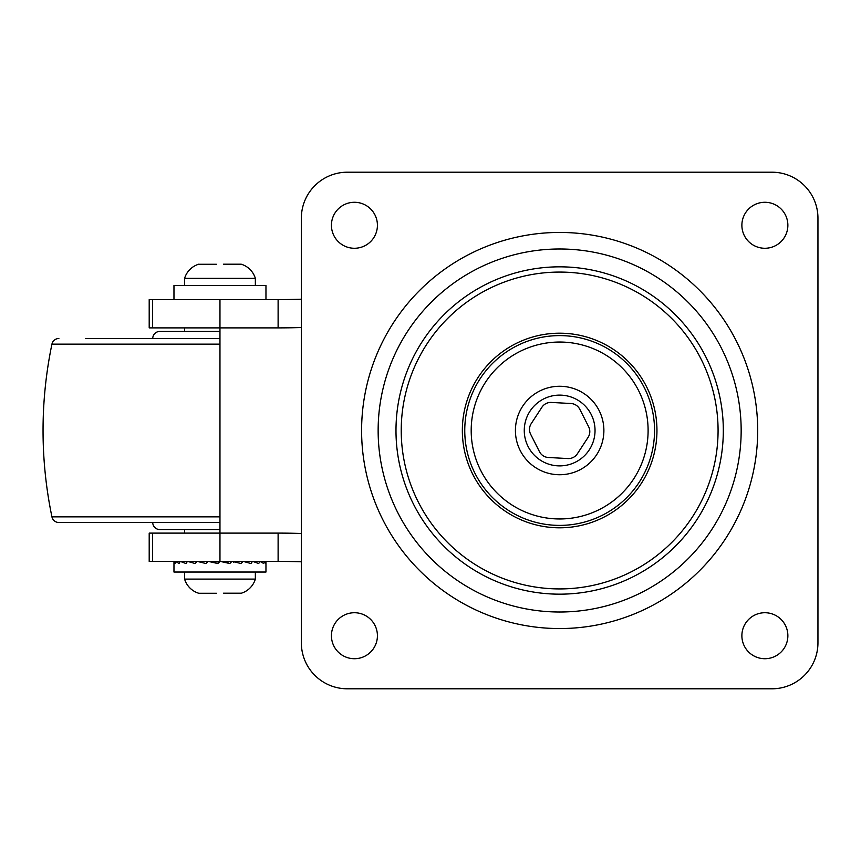 <?xml version="1.0" encoding="UTF-8"?>
<svg xmlns="http://www.w3.org/2000/svg" width="861" height="861" viewBox="0 0 861 861"><rect width="100%" height="100%" fill="white"/><g stroke="black" fill="none" stroke-linecap="round" stroke-linejoin="round"><path stroke-width="1.29" d="M301.35 327.524A735.983 735.983 0 0 1 278.114 327.89L149.201 327.89L149.201 299.585L219.964 299.585L219.964 561.415L149.201 561.415L149.201 533.11L278.114 533.11A735.983 735.983 0 0 1 301.35 533.476M255.351 561.415L219.964 561.415L278.114 561.415L278.114 533.11M173.965 299.585L173.965 285.432L265.963 285.432L265.963 299.585L219.964 299.585L278.114 299.585A707.667 707.667 0 0 0 301.35 299.197A707.667 707.667 0 0 1 278.114 299.585L278.114 327.89M301.35 561.803A707.667 707.667 0 0 0 278.114 561.415A707.667 707.667 0 0 1 301.35 561.803M85.508 338.502L219.964 338.502M85.508 522.498L58.871 522.498A7.082 7.082 0 0 1 51.94 516.858A423.827 423.827 0 0 1 51.94 344.142A7.082 7.082 0 0 1 58.871 338.502M58.871 522.498L219.964 522.498M152.741 522.498A7.082 7.082 0 0 0 159.812 529.569L219.964 529.569M152.741 338.502A7.082 7.082 0 0 1 159.812 331.431L219.964 331.431M184.588 533.11L184.588 529.569M184.588 331.431L184.588 327.89M184.588 285.432L184.588 278.351L255.351 278.351A21.234 21.234 0 0 0 241.198 264.198L241.198 264.198M223.505 264.198L240.897 264.198M216.434 264.273L198.783 264.273M184.588 278.351A21.234 21.234 0 0 1 198.74 264.198L198.74 264.198M255.351 285.432L255.351 278.351M255.351 572.038L255.351 579.109L184.588 579.109A21.234 21.234 0 0 0 198.74 593.261L198.751 593.24M216.434 593.261L199.031 593.261M223.494 593.186L241.155 593.186M255.351 579.109A21.234 21.234 0 0 1 241.198 593.261M184.588 572.038L184.588 579.109M175.536 561.415L175.031 563.535L173.976 561.415L173.965 572.038L265.963 572.038L265.963 561.415L265.92 563.535L264.499 561.415L263.8 563.535L260 561.415L258.698 563.535L252.768 561.415L259.807 561.415M250.96 563.535L252.499 561.415L243.308 561.415L250.96 563.535M241.112 563.535L242.963 561.415L232.255 561.415L241.112 563.535M229.812 563.535L231.878 561.415L220.362 561.415L229.812 563.535L226.615 562.125L227.293 561.415M208.437 561.415L217.844 563.535L219.964 561.415M197.309 561.415L206.027 563.535L208.061 561.415M187.72 561.415L195.156 563.535L196.965 561.415M180.326 561.415L185.976 563.535L187.44 561.415M175.644 561.415L179.11 563.535L180.132 561.415M264.499 561.415L265.963 561.415M260 561.415L264.402 561.415M212.645 561.415L219.264 562.125M220.222 561.415L226.615 562.125M233.503 562.125L234.117 561.415M205.564 561.415L207.824 561.673M354.431 612.731A22.999 22.999 0 0 0 331.431 635.719A22.999 22.999 0 0 0 354.431 658.719A22.999 22.999 0 0 0 377.419 635.719A22.999 22.999 0 0 0 354.431 612.731M764.869 612.731A22.999 22.999 0 0 0 741.881 635.719A22.999 22.999 0 0 0 764.869 658.719A22.999 22.999 0 0 0 787.869 635.719A22.999 22.999 0 0 0 764.869 612.731M764.869 202.281A22.999 22.999 0 0 0 741.881 225.281A22.999 22.999 0 0 0 764.869 248.269A22.999 22.999 0 0 0 787.869 225.281A22.999 22.999 0 0 0 764.869 202.281M354.431 202.281A22.999 22.999 0 0 0 331.431 225.281A22.999 22.999 0 0 0 354.431 248.269A22.999 22.999 0 0 0 377.419 225.281A22.999 22.999 0 0 0 354.431 202.281M301.35 642.801A45.999 45.999 0 0 0 347.349 688.8L771.951 688.8A45.999 45.999 0 0 0 817.95 642.801L817.95 218.199A45.999 45.999 0 0 0 771.951 172.2L347.349 172.2A45.999 45.999 0 0 0 301.35 218.199L301.35 642.801M559.65 518.957A88.457 88.457 0 0 0 648.107 430.5A88.457 88.457 0 0 0 559.65 342.043A88.457 88.457 0 0 0 471.193 430.5A88.457 88.457 0 0 0 559.65 518.957M559.65 386.266A44.234 44.234 0 0 0 515.416 430.5A44.234 44.234 0 0 0 559.65 474.734A44.234 44.234 0 0 0 603.884 430.5A44.234 44.234 0 0 0 559.65 386.266M557.724 465.833A35.387 35.387 0 0 0 594.983 432.426A35.387 35.387 0 0 0 561.576 395.167A35.387 35.387 0 0 0 524.317 428.574A35.387 35.387 0 0 0 557.724 465.833M541.913 407.242L531.215 423.634A10.612 10.612 0 0 0 530.645 434.235L539.481 451.691A10.612 10.612 0 0 0 548.371 457.492L567.916 458.558A10.612 10.612 0 0 0 577.387 453.758L588.085 437.366A10.612 10.612 0 0 0 588.655 426.765L579.819 409.309A10.612 10.612 0 0 0 570.929 403.508L551.384 402.442A10.612 10.612 0 0 0 541.913 407.242M152.526 533.11L152.526 561.415M152.526 299.585L152.526 327.89M51.94 344.142L219.964 344.142M51.94 516.858L219.964 516.858M559.65 248.99A181.51 181.51 0 0 1 741.16 430.5A181.51 181.51 0 0 1 559.65 612.01A181.51 181.51 0 0 1 378.14 430.5A181.51 181.51 0 0 1 559.65 248.99M559.65 232.448A198.052 198.052 0 0 1 757.702 430.5A198.052 198.052 0 0 1 559.65 628.552A198.052 198.052 0 0 1 361.598 430.5A198.052 198.052 0 0 1 559.65 232.448M559.65 594.165A163.665 163.665 0 0 1 395.985 430.5A163.665 163.665 0 0 1 559.65 266.835A163.665 163.665 0 0 1 723.315 430.5A163.665 163.665 0 0 1 559.65 594.165M559.65 588.924A158.424 158.424 0 0 1 401.226 430.5A158.424 158.424 0 0 1 559.65 272.076A158.424 158.424 0 0 1 718.074 430.5A158.424 158.424 0 0 1 559.65 588.924M559.65 333.196A97.304 97.304 0 0 1 656.954 430.5A97.304 97.304 0 0 1 559.65 527.804A97.304 97.304 0 0 1 462.346 430.5A97.304 97.304 0 0 1 559.65 333.196M559.65 525.393A94.893 94.893 0 0 1 464.757 430.5A94.893 94.893 0 0 1 559.65 335.607A94.893 94.893 0 0 1 654.543 430.5A94.893 94.893 0 0 1 559.65 525.393"/></g></svg>
